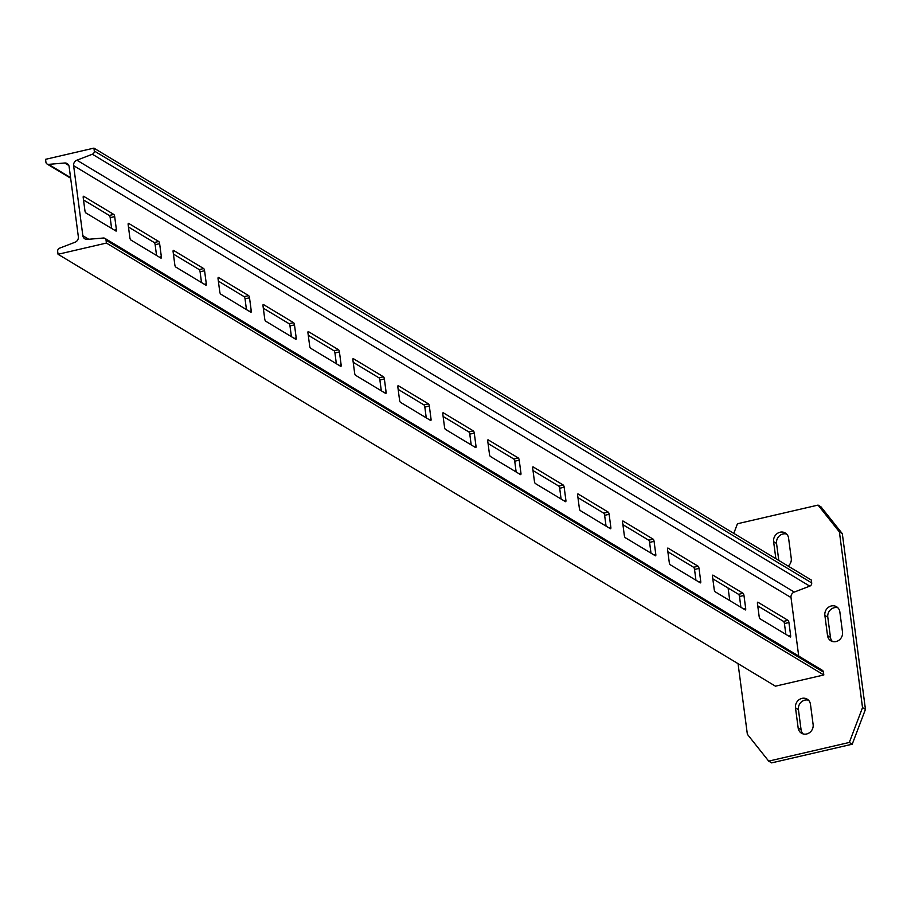 <?xml version="1.0" encoding="UTF-8"?>
<svg xmlns="http://www.w3.org/2000/svg" width="911" height="911" viewBox="0 0 911 911"><rect width="100%" height="100%" fill="white"/><g stroke="black" fill="none" stroke-linecap="round" stroke-linejoin="round"><path stroke-width="1.37" d="M58.053 254.271L57.666 251.402A2.87 2.596 121 0 1 59.591 248.168L75.089 242.224A4.862 4.407 -59 0 0 78.346 236.746L69.134 166.69A4.862 4.407 -59 0 0 64.658 163.001L48.568 164.367A2.87 2.596 121 0 1 45.926 162.192L45.55 159.323L93.924 148.129L94.3 150.998A2.87 2.596 121 0 1 92.375 154.232L76.888 160.177A4.862 4.407 -59 0 0 73.62 165.654L82.844 235.71A4.862 4.407 -59 0 0 87.308 239.388L103.41 238.022A2.87 2.596 121 0 1 106.04 240.197L106.416 243.066L58.053 254.271L775.443 686.177L823.817 674.971L106.416 243.066M128.462 227.021L154.232 242.531A1.868 0.592 -103 0 1 155.143 244.717L156.555 255.479M83.516 199.953L109.274 215.463A1.868 0.592 -103 0 1 110.185 217.649L111.609 228.422M173.42 254.078L199.179 269.588A1.868 0.592 -103 0 1 200.09 271.774L201.502 282.547M218.367 281.135L244.125 296.656A1.868 0.592 -103 0 1 245.036 298.831L246.46 309.603M263.313 308.203L289.083 323.712A1.868 0.592 -103 0 1 289.983 325.899L291.406 336.671M308.26 335.259L334.03 350.769A1.868 0.592 -103 0 1 334.941 352.956L336.353 363.728M353.217 362.327L378.976 377.837A1.868 0.592 -103 0 1 379.887 380.024L381.299 390.785M398.164 389.384L423.922 404.894A1.868 0.592 -103 0 1 424.833 407.08L426.257 417.853M443.11 416.452L468.88 431.962A1.868 0.592 -103 0 1 469.78 434.148L471.203 444.91M488.057 443.509L513.827 459.019A1.868 0.592 -103 0 1 514.738 461.205L516.15 471.978M533.015 470.566L558.773 486.087A1.868 0.592 -103 0 1 559.684 488.262L561.096 499.034M577.961 497.634L603.72 513.144A1.868 0.592 -103 0 1 604.631 515.33L606.054 526.102M622.908 524.69L648.678 540.2A1.868 0.592 -103 0 1 649.577 542.387L651.001 553.159M667.854 551.759L693.624 567.268A1.868 0.592 -103 0 1 694.535 569.455L695.947 580.216M712.812 578.815L738.57 594.325A1.868 0.592 -103 0 1 739.481 596.511L740.894 607.284M757.758 605.883L783.517 621.393A1.868 0.592 -103 0 1 784.428 623.579L785.851 634.341M798.719 656.079L791.01 597.559A4.862 4.407 -59 0 1 794.278 592.07L809.765 586.137A2.87 2.596 121 0 0 811.69 582.903L811.314 580.034L93.924 148.129M158.719 241.483L128.599 223.354A1.868 0.592 77 0 0 128.417 223.32A1.868 0.592 77 0 0 128.166 224.732L129.886 237.782A1.868 0.592 77 0 0 130.797 239.969L160.905 258.098A1.868 0.592 77 0 0 161.099 258.143A1.868 0.592 77 0 0 161.349 256.731L159.63 243.67A1.868 0.592 77 0 0 158.719 241.483L154.232 242.531M113.773 214.427L83.653 196.298A1.868 0.592 77 0 0 83.47 196.252A1.868 0.592 77 0 0 83.22 197.664L84.939 210.726A1.868 0.592 77 0 0 85.839 212.912L115.959 231.041A1.868 0.592 77 0 0 116.141 231.087A1.868 0.592 77 0 0 116.403 229.663L114.684 216.613A1.868 0.592 77 0 0 113.773 214.427L109.274 215.463M204.576 270.738A1.868 0.592 77 0 0 203.665 268.551L173.557 250.423A1.868 0.592 77 0 0 173.363 250.377A1.868 0.592 77 0 0 173.113 251.789L174.832 264.85A1.868 0.592 77 0 0 175.743 267.037L205.863 285.166A1.868 0.592 77 0 0 206.045 285.2A1.868 0.592 77 0 0 206.296 283.788L204.576 270.738L200.09 271.774M249.523 297.795A1.868 0.592 77 0 0 248.623 295.608L218.503 277.479A1.868 0.592 77 0 0 218.321 277.434A1.868 0.592 77 0 0 218.059 278.857L219.779 291.907A1.868 0.592 77 0 0 220.69 294.094L250.81 312.222A1.868 0.592 77 0 0 250.992 312.268A1.868 0.592 77 0 0 251.242 310.856L249.523 297.795L245.036 298.831M294.481 324.863A1.868 0.592 77 0 0 293.57 322.676L263.45 304.536A1.868 0.592 77 0 0 263.268 304.502A1.868 0.592 77 0 0 263.017 305.914L264.737 318.975A1.868 0.592 77 0 0 265.636 321.162L295.756 339.291A1.868 0.592 77 0 0 295.938 339.325A1.868 0.592 77 0 0 296.2 337.913L294.481 324.863L289.983 325.899M339.427 351.919A1.868 0.592 77 0 0 338.516 349.733L308.408 331.604A1.868 0.592 77 0 0 308.214 331.558A1.868 0.592 77 0 0 307.964 332.982L309.683 346.032A1.868 0.592 77 0 0 310.594 348.218L340.703 366.347A1.868 0.592 77 0 0 340.896 366.393A1.868 0.592 77 0 0 341.147 364.969L339.427 351.919L334.941 352.956M384.374 378.976A1.868 0.592 77 0 0 383.463 376.79L353.354 358.661A1.868 0.592 77 0 0 353.161 358.627A1.868 0.592 77 0 0 352.91 360.039L354.63 373.089A1.868 0.592 77 0 0 355.541 375.275L385.66 393.415A1.868 0.592 77 0 0 385.843 393.45A1.868 0.592 77 0 0 386.093 392.037L384.374 378.976L379.887 380.024M429.332 406.044A1.868 0.592 77 0 0 428.421 403.858L398.301 385.729A1.868 0.592 77 0 0 398.118 385.683A1.868 0.592 77 0 0 397.856 387.095L399.576 400.157A1.868 0.592 77 0 0 400.487 402.343L430.607 420.472A1.868 0.592 77 0 0 430.789 420.518A1.868 0.592 77 0 0 431.04 419.094L429.332 406.044L424.833 407.08M474.278 433.101A1.868 0.592 77 0 0 473.367 430.914L443.247 412.785A1.868 0.592 77 0 0 443.065 412.751A1.868 0.592 77 0 0 442.814 414.163L444.534 427.213A1.868 0.592 77 0 0 445.433 429.4L475.553 447.529A1.868 0.592 77 0 0 475.747 447.574A1.868 0.592 77 0 0 475.997 446.162L474.278 433.101L469.78 434.148M519.224 460.169A1.868 0.592 77 0 0 518.313 457.982L488.205 439.854A1.868 0.592 77 0 0 488.011 439.808A1.868 0.592 77 0 0 487.761 441.22L489.48 454.282A1.868 0.592 77 0 0 490.391 456.468L520.5 474.597A1.868 0.592 77 0 0 520.693 474.631A1.868 0.592 77 0 0 520.944 473.219L519.224 460.169L514.738 461.205M564.171 487.226A1.868 0.592 77 0 0 563.26 485.039L533.151 466.91A1.868 0.592 77 0 0 532.958 466.865A1.868 0.592 77 0 0 532.707 468.288L534.427 481.338A1.868 0.592 77 0 0 535.338 483.525L565.458 501.654A1.868 0.592 77 0 0 565.64 501.699A1.868 0.592 77 0 0 565.89 500.287L564.171 487.226L559.684 488.262M609.129 514.294A1.868 0.592 77 0 0 608.218 512.107L578.098 493.967A1.868 0.592 77 0 0 577.916 493.933A1.868 0.592 77 0 0 577.654 495.345L579.373 508.406A1.868 0.592 77 0 0 580.284 510.593L610.404 528.722A1.868 0.592 77 0 0 610.586 528.756A1.868 0.592 77 0 0 610.837 527.344L609.129 514.294L604.631 515.33M654.075 541.35A1.868 0.592 77 0 0 653.164 539.164L623.044 521.035A1.868 0.592 77 0 0 622.862 520.99A1.868 0.592 77 0 0 622.612 522.413L624.331 535.463A1.868 0.592 77 0 0 625.231 537.649L655.351 555.778A1.868 0.592 77 0 0 655.544 555.824A1.868 0.592 77 0 0 655.795 554.4L654.075 541.35L649.577 542.387M699.022 568.407A1.868 0.592 77 0 0 698.111 566.221L668.002 548.092A1.868 0.592 77 0 0 667.809 548.058A1.868 0.592 77 0 0 667.558 549.47L669.278 562.52A1.868 0.592 77 0 0 670.189 564.706L700.297 582.846A1.868 0.592 77 0 0 700.491 582.881A1.868 0.592 77 0 0 700.741 581.469L699.022 568.407L694.535 569.455M743.968 595.475A1.868 0.592 77 0 0 743.069 593.289L712.949 575.16A1.868 0.592 77 0 0 712.755 575.114A1.868 0.592 77 0 0 712.504 576.526L714.224 589.588A1.868 0.592 77 0 0 715.135 591.774L745.255 609.903A1.868 0.592 77 0 0 745.437 609.949A1.868 0.592 77 0 0 745.688 608.525L743.968 595.475L739.481 596.511M788.926 622.532A1.868 0.592 77 0 0 788.015 620.345L757.895 602.217A1.868 0.592 77 0 0 757.713 602.182A1.868 0.592 77 0 0 757.451 603.594L759.17 616.645A1.868 0.592 77 0 0 760.081 618.831L790.201 636.96A1.868 0.592 77 0 0 790.384 637.005A1.868 0.592 77 0 0 790.646 635.593L788.926 622.532L784.428 623.579M104.867 238.352L822.269 670.257A2.87 2.596 121 0 1 823.43 672.102L823.817 674.971M803.035 733.89A8.097 7.345 121 0 1 801.076 729.757L798.423 709.578A8.097 7.345 121 0 1 808.512 700.217M806.656 733.981A8.097 7.345 121 0 1 801.464 733.207A8.097 7.345 121 0 1 798.161 728.003L795.497 707.824A8.097 7.345 121 0 1 798.981 699.773A8.097 7.345 121 0 1 807.169 699.147A8.097 7.345 121 0 1 810.471 704.362L813.124 724.53A8.097 7.345 121 0 1 806.656 733.981M832.415 641.481A8.097 7.345 121 0 1 830.456 637.347L827.792 617.168A8.097 7.345 121 0 1 837.881 607.808M836.036 641.572A8.097 7.345 121 0 1 830.843 640.797A8.097 7.345 121 0 1 827.53 635.593L824.876 615.415A8.097 7.345 121 0 1 828.35 607.364A8.097 7.345 121 0 1 836.537 606.737A8.097 7.345 121 0 1 839.851 611.953L842.504 632.12A8.097 7.345 121 0 1 836.036 641.572M733.799 533.356L737.443 523.757L818.067 505.093L839.395 531.922L862.523 707.619L849.314 742.454L768.69 761.118L747.362 734.277L738.058 663.663M729.757 600.577L728.105 588.028M768.69 761.118L771.617 762.871L852.229 744.207L849.314 742.454M862.523 707.619L865.45 709.373L852.229 744.207M839.395 531.922L842.322 533.687L865.45 709.373M818.067 505.093L820.982 506.846L842.322 533.687M775.865 558.694L773.621 541.669A8.097 7.345 121 0 1 777.106 533.618A8.097 7.345 121 0 1 785.293 532.992A8.097 7.345 121 0 1 788.596 538.207L791.26 558.375A8.097 7.345 121 0 1 788.186 566.107M778.791 560.447L776.548 543.423A8.097 7.345 121 0 1 786.637 534.062M68.803 165.495L64.658 163.001M70.568 177.622L48.568 164.367M811.69 582.903L94.3 150.998M809.765 586.137L92.375 154.232M794.278 592.07L76.888 160.177M791.01 597.559L73.62 165.654M88.766 239.274L82.844 235.71M823.43 672.102L106.04 240.197M110.185 217.649L114.684 216.613M114.433 230.119L116.403 229.663M155.143 244.717L159.63 243.67M159.379 257.187L161.349 256.731M199.179 269.588L203.665 268.551M204.326 284.243L206.296 283.788M244.125 296.656L248.623 295.608M249.284 311.311L251.242 310.856M289.083 323.712L293.57 322.676M294.23 338.368L296.2 337.913M334.03 350.769L338.516 349.733M339.177 365.425L341.147 364.969M378.976 377.837L383.463 376.79M384.123 392.493L386.093 392.037M423.922 404.894L428.421 403.858M429.081 419.55L431.04 419.094M468.88 431.962L473.367 430.914M474.027 446.618L475.997 446.162M513.827 459.019L518.313 457.982M518.974 473.674L520.944 473.219M558.773 486.087L563.26 485.039M563.932 500.743L565.89 500.287M603.72 513.144L608.218 512.107M608.878 527.799L610.837 527.344M648.678 540.2L653.164 539.164M653.825 554.856L655.795 554.4M693.624 567.268L698.111 566.221M698.771 581.924L700.741 581.469M738.57 594.325L743.069 593.289M743.729 608.981L745.688 608.525M783.517 621.393L788.015 620.345M788.675 636.049L790.646 635.593M798.161 728.003L801.076 729.757M827.53 635.593L830.456 637.347M824.876 615.415L827.792 617.168M773.621 541.669L776.548 543.423M795.497 707.824L798.423 709.578M70.648 178.214L47.099 164.037"/></g></svg>
